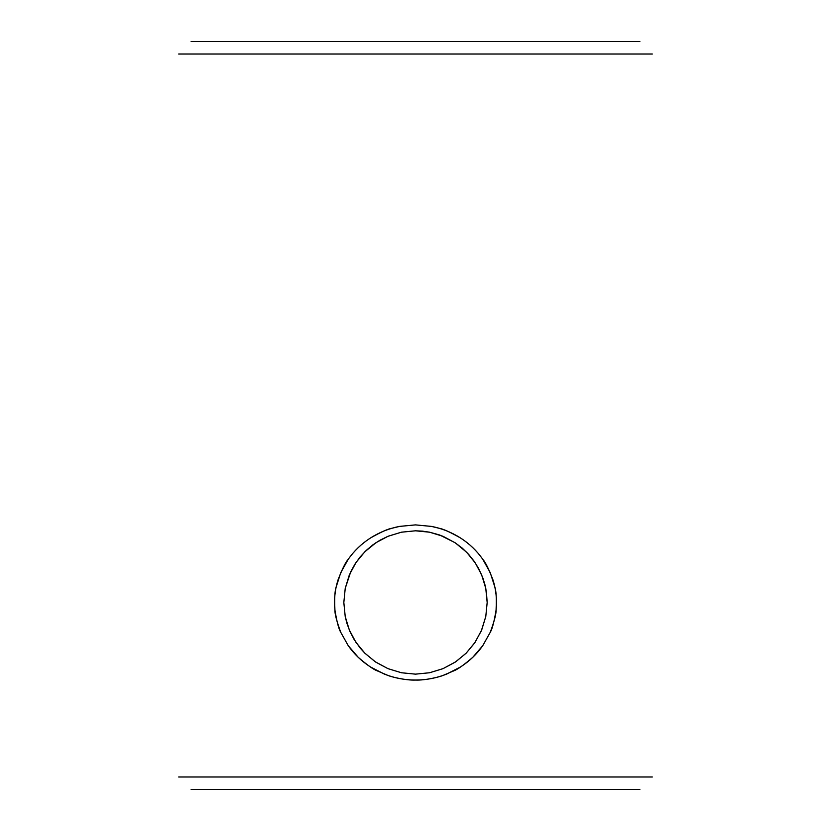 <?xml version="1.0" encoding="UTF-8"?>
<svg xmlns="http://www.w3.org/2000/svg" width="831" height="831" viewBox="0 0 831 831"><rect width="100%" height="100%" fill="white"/><g stroke="black" fill="none" stroke-linecap="round" stroke-linejoin="round"><path stroke-width="1.25" d="M415.5 680.059C425.275 680.485 439.568 676.912 442.933 675.478L453.819 670.825C457.497 669.506 463.823 664.997 472.797 657.3L482.79 645.635L490.259 632.287C492.243 629.046 494.185 621.661 496.076 610.131C496.585 598.486 496.19 590.851 494.892 587.226L490.259 572.663L482.769 559.284C476.797 550.787 469.401 543.703 460.592 538.031C450.163 532.12 443.027 528.869 439.163 528.277L431.455 526.407L415.51 524.891L399.597 526.397C389.043 528.443 379.31 532.328 370.397 538.041C361.568 543.734 354.172 550.828 348.22 559.305C345.634 562.088 342.247 568.934 338.051 579.851C334.924 589.688 333.885 599.785 334.924 610.131C334.779 613.932 336.732 621.328 340.752 632.318L348.251 645.687C354.183 654.153 361.589 661.237 370.47 666.961L384.379 674.107C394.33 678.054 404.707 680.049 415.5 680.059C405.725 680.485 391.432 676.912 388.067 675.478L377.181 670.825C373.503 669.506 367.177 664.997 358.203 657.3L348.21 645.635L340.741 632.287C338.757 629.046 336.815 621.661 334.924 610.131C334.415 598.486 334.81 590.851 336.108 587.226L340.741 572.663L348.231 559.284C354.203 550.787 361.599 543.703 370.408 538.031C380.837 532.12 387.973 528.869 391.837 528.277L399.545 526.407L415.49 524.891L431.403 526.397C441.957 528.443 451.69 532.328 460.603 538.041C469.432 543.734 476.828 550.828 482.78 559.305C485.366 562.088 488.753 568.934 492.949 579.851C496.076 589.688 497.115 599.785 496.076 610.131C496.221 613.932 494.268 621.328 490.248 632.318L482.749 645.687C476.817 654.153 469.411 661.237 460.53 666.961L446.621 674.107C436.67 678.054 426.293 680.049 415.5 680.059M639.87 789.45L191.13 789.45L639.87 789.45M639.87 41.55L191.13 41.55L639.87 41.55M652.335 54.015L178.665 54.015L652.335 54.015M652.335 776.985L178.665 776.985L652.335 776.985M415.5 674.149L429.544 672.757L443.048 668.643L455.357 662.047L466.087 653.259L474.594 643.038L481.336 630.822L485.782 616.529L487.174 602.496L485.771 588.379L481.679 574.938L475.311 562.982L466.742 552.355L455.43 542.955L443.037 536.307L429.575 532.193L415.49 530.801L401.383 532.204L387.973 536.296L375.976 542.685L364.84 551.774L356.063 562.421L349.332 574.927L345.229 588.39L343.826 602.506L345.218 616.529L349.332 630.023L355.938 642.353L364.788 653.124L375.259 661.788L387.911 668.623L401.415 672.746L415.5 674.149L401.456 672.757L387.952 668.643L375.643 662.047L364.913 653.259L360.145 648.014L354.027 639.319L350.007 631.602L346.953 623.416L345.218 616.529L343.826 602.496L345.229 588.379L350.724 571.79L354.941 564.135L360.093 556.999L366.191 550.454L372.859 544.866L380.12 540.14L387.963 536.307L401.425 532.193L415.51 530.801L422.584 531.154L429.617 532.204L439.724 535.019L455.024 542.685L462.275 548.169L468.58 554.308L474.148 561.268L478.646 568.56L482.967 578.272L485.003 584.982L486.395 591.901L487.174 602.506L485.782 616.529L481.668 630.023L475.062 642.353L466.212 653.124L455.741 661.788L443.089 668.623L429.585 672.746L415.5 674.149"/></g></svg>
